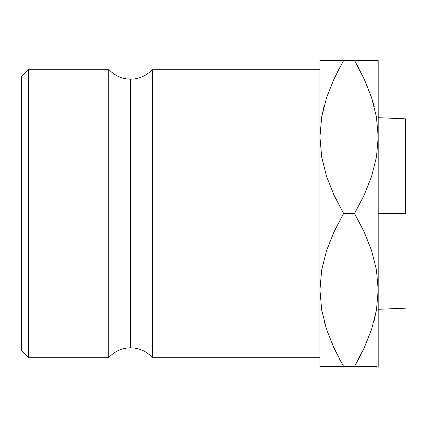 <?xml version="1.0" encoding="UTF-8"?>
<svg xmlns="http://www.w3.org/2000/svg" width="427" height="427" viewBox="0 0 427 427"><rect width="100%" height="100%" fill="white"/><g stroke="black" fill="none" stroke-linecap="round" stroke-linejoin="round"><path stroke-width="0.64" d="M108.746 357.698L108.746 69.302A29.132 29.132 0 0 0 130.593 79.16L130.593 347.84A29.132 29.132 0 0 0 108.746 357.698A29.132 29.132 0 0 1 152.439 357.698L319.946 357.698L152.439 357.698A29.132 29.132 0 0 0 130.593 347.84L130.593 79.16A29.132 29.132 0 0 1 108.746 69.302L28.63 69.302L21.35 76.582L21.35 350.418L28.63 357.698L28.63 69.302L28.63 357.698L108.746 357.698L108.746 69.302L28.63 69.302L21.35 76.582L21.35 350.418L28.63 357.698L108.746 357.698M321.382 118.823L321.67 117.089M376.769 118.823L376.481 117.073L376.769 118.823M376.769 308.177L376.486 309.911M321.382 308.177L321.67 309.927L321.382 308.177M405.65 213.5L378.21 213.5L378.21 366.441L378.21 137.03L378.21 213.5L405.65 213.5L405.65 118.823L405.65 213.5M152.439 69.302A29.132 29.132 0 0 1 130.593 79.16A29.132 29.132 0 0 0 152.439 69.302L152.439 357.698L152.439 69.302L319.946 69.302L152.439 69.302M358.926 68.453L354.549 60.559L319.946 60.559L319.946 289.97L321.643 270.179L326.527 250.702L334.069 231.754L343.607 213.5L334.085 195.288L326.607 176.543L321.696 157.125L319.946 137.03L321.643 117.244L326.527 97.762L334.069 78.814L343.607 60.559L319.946 60.559L319.946 366.441L343.607 366.441L334.085 348.224L326.607 329.479L321.696 310.066L319.946 289.97L319.946 366.441L373.758 366.441M326.564 60.559L334.085 60.559M321.68 60.559L324.392 60.559M333.45 346.847L326.607 329.479L321.696 310.066L319.946 289.97L321.643 270.179L326.527 250.702L334.069 231.754L343.607 213.5L334.085 195.288L326.607 176.543L321.696 157.125L319.946 137.03L321.643 117.244L326.527 97.762L334.069 78.814L343.607 60.559L334.085 78.776L326.57 97.623M324.024 106.243L321.696 116.934L324.056 106.12M378.21 60.559L378.21 137.03L378.21 60.559L343.607 60.559L337.063 72.638M339.23 358.547L343.607 366.441L334.085 348.224M324.184 321.36L326.575 329.382M321.659 366.441L319.946 366.441M326.559 366.441L324.579 366.441M337.741 366.441L334.111 366.441M376.475 60.559L354.549 60.559L364.066 78.776L371.549 97.521L376.459 116.934L378.21 137.03L376.513 156.821L371.629 176.298L364.087 195.246L354.549 213.5L364.066 231.712L371.549 250.457L376.459 269.875L378.21 289.97L376.513 309.756L371.629 329.238L364.087 348.186L354.549 366.441L361.093 354.362M364.706 80.153L371.549 97.521L376.459 116.934L378.21 137.03L376.513 156.821L371.629 176.298L364.087 195.246L354.549 213.5L343.607 213.5L354.549 213.5L364.066 231.712L371.549 250.457L376.459 269.875L378.21 289.97L376.513 309.756L371.629 329.238L364.087 348.186L354.549 366.441L364.066 348.224L371.581 329.377M374.132 320.757L376.459 310.066L374.1 320.88M371.591 366.441L364.066 366.441M371.597 60.559L373.577 60.559M360.415 60.559L364.044 60.559M373.972 105.64L371.581 97.618M374.265 106.761L371.591 97.644M364.754 80.26L364.092 78.83M334.085 78.776L326.564 97.644M323.89 320.239L326.564 329.356M333.402 346.74L334.058 348.17M364.066 348.224L371.591 329.356M343.607 366.441L376.491 366.441M354.549 60.559L364.066 78.776M378.21 309.319L405.65 308.177M378.21 117.681L405.65 118.823"/></g></svg>
